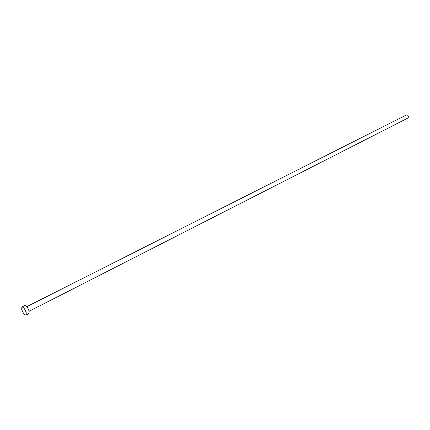 <?xml version="1.0" encoding="UTF-8"?>
<svg xmlns="http://www.w3.org/2000/svg" width="430" height="430" viewBox="0 0 430 430"><rect width="100%" height="100%" fill="white"/><g stroke="black" fill="none" stroke-linecap="round" stroke-linejoin="round"><path stroke-width="0.64" d="M26.794 306.665L406.296 115.02C407.549 114.788 408.285 115.444 408.5 116.987L407.855 118.089L29.133 311.266M21.914 306.961L24.789 305.51C26.472 305.719 27.928 307.681 29.159 311.401L28.88 313.567L26.015 315.034C24.343 314.825 22.887 312.863 21.645 309.148L21.914 306.961C23.585 307.176 25.042 309.143 26.284 312.868L26.015 315.034"/></g></svg>
